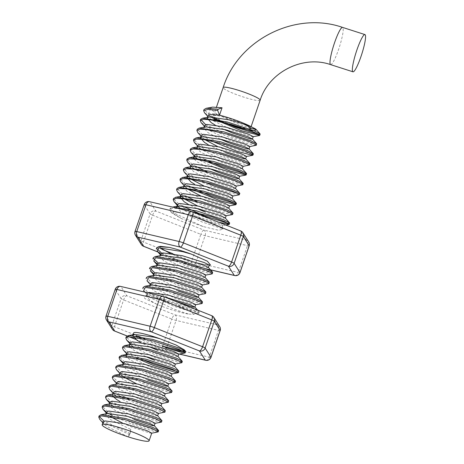 <?xml version="1.0" encoding="UTF-8"?>
<svg xmlns="http://www.w3.org/2000/svg" width="464" height="464" viewBox="0 0 464 464"><rect width="100%" height="100%" fill="white"/><g stroke="black" fill="none" stroke-linecap="round" stroke-linejoin="round"><path stroke-width="0.35" stroke-dasharray="2.32 1.74" d="M166.889 347.252L176.071 320.421A4.512 2.807 103.2 0 0 174.986 314.859L126.776 295.725L120.93 286.549L163.299 296.508L211.514 315.642A4.512 1.618 111.6 0 1 211.729 315.682M166.599 347.954A4.512 2.807 -76.8 0 1 163.322 350.314A4.512 2.807 -76.8 0 1 162.905 350.158A4.512 1.618 111.6 0 1 162.69 350.117A4.512 1.618 111.6 0 1 162.406 346.66M178.808 354.067L177.057 353.997L158.7 347.907L137.738 337.717L134.34 335.002L133.545 333.048M149.106 346.666L140.447 342.316M132.681 335.576L132.953 334.776M175.427 363.95L173.675 363.88L155.318 357.79L133.858 347.269M131.782 345.697L130.958 344.885L130.164 342.931M145.725 356.555L133.504 350.071L129.642 346.759M129.299 345.46L131.034 344.387M172.04 373.833L170.288 373.764L151.931 367.674L130.97 357.483L127.571 354.769L126.776 352.814M171.129 376.147L169.441 376.234L151.084 370.144L130.123 359.954L126.26 356.642M168.658 383.716L166.907 383.647L148.55 377.557L127.583 367.366L124.19 364.652L123.395 362.697M147.703 380.028L126.736 369.837L122.548 365.168L124.265 364.159M165.271 393.6L163.519 393.536L145.162 387.44L136.422 383.734M121.632 375.347L120.802 374.535L120.008 372.58M164.366 395.914L162.673 396.007L144.321 389.911L123.354 379.72L119.161 375.051L120.878 374.042M161.89 403.483L160.138 403.419L141.781 397.323L120.814 387.133L117.421 384.418L116.626 382.464M160.979 405.803L159.291 405.89L140.934 399.794L119.967 389.603L115.78 384.934L117.496 383.925M158.502 413.366L156.751 413.302L138.4 407.206L116.934 396.691M114.863 395.113L114.04 394.307L113.239 392.347M157.598 415.686L155.904 415.773L137.553 409.677L120.141 401.615M112.723 396.175L112.398 394.818L114.109 393.808M155.121 423.249L153.369 423.185L135.012 417.09L113.552 406.574M111.482 405.002L110.652 404.19L109.858 402.236M134.166 419.56L113.204 409.37L109.011 404.707L110.728 403.692M151.74 433.132L149.982 433.069L131.631 426.973L122.885 423.267M110.165 416.457L107.271 414.074L106.476 412.119M130.784 429.444L128.244 436.862L130.326 433.475L130.784 429.444L109.817 419.253L105.63 414.59L107.341 413.575M177.898 356.381L176.21 356.468L157.853 350.378M174.516 366.264L172.828 366.351L154.471 360.261M234.697 275.552A4.512 2.807 103.2 0 0 238.264 272.49L195.895 262.531L205.076 235.706A4.512 2.807 103.2 0 0 203.992 230.144L155.782 211.01L149.936 201.834L192.305 211.787L240.52 230.921A4.512 1.618 111.6 0 1 240.735 230.962M143.48 246.268A4.512 1.618 111.6 0 1 143.434 242.034L152.615 215.209L200.831 234.343L191.649 261.168A4.512 0.557 18.9 0 0 193.836 261.951A4.512 0.557 18.9 0 0 195.895 262.531A4.512 2.807 -76.8 0 1 192.328 265.599A4.512 2.807 -76.8 0 1 191.91 265.443A4.512 1.618 111.6 0 1 191.696 265.396A4.512 1.618 111.6 0 1 191.649 261.168L172.678 253.64M250.386 128.035A19.552 2.419 18.9 0 1 250.485 128.458L251.099 126.672M249.255 128.859A19.552 2.419 18.9 0 1 240.973 127.38M231.31 124.451A19.552 2.419 18.9 0 1 213.591 116.22A19.552 2.419 18.9 0 1 213.492 115.791A19.552 2.419 18.9 0 1 224.483 117.27A19.552 2.419 18.9 0 1 243.826 124.149M253.257 136.619L251.505 136.555L233.148 130.459L212.181 120.269L208.788 117.554L207.994 115.6M223.555 129.224L214.896 124.868M207.13 118.134L208.864 117.061M249.876 146.502L248.118 146.438L229.767 140.343L208.8 130.152L205.407 127.443L204.612 125.483M220.174 139.107L207.953 132.623L203.742 128.018M204.015 127.217L203.766 127.954L205.477 126.945M246.488 156.385L244.737 156.322L226.38 150.226L217.633 146.52M204.92 139.71L200.964 136.138M201.689 136.921L201.225 135.372M225.533 152.697L208.127 144.635M243.107 166.269L241.355 166.205L222.998 160.109L201.533 149.594M199.462 148.022L198.638 147.21L197.844 145.255M242.196 168.589L240.509 168.676L222.152 162.58L201.185 152.389L197.322 149.083M196.98 147.784L198.708 146.711M239.72 176.158L237.968 176.088L219.611 169.998L198.151 159.477M194.921 156.687L194.457 155.138M210.024 168.757L197.803 162.278L193.94 158.966M236.338 186.041L234.587 185.971L216.23 179.881L194.77 169.36M192.693 167.788L191.87 166.976L191.075 165.022M235.428 188.355L233.74 188.442L215.383 182.352L194.416 172.161L190.559 168.85M190.211 167.55L191.945 166.477M232.951 195.924L231.2 195.854L212.843 189.764L204.102 186.058M189.312 177.671L188.483 176.859L187.688 174.905M232.046 198.238L230.353 198.325L212.002 192.235L194.59 184.173M229.57 205.807L227.818 205.743L209.461 199.648L200.715 195.941M185.925 187.555L184.046 185.554M184.771 186.337L184.307 184.788M228.659 208.121L226.971 208.214L208.614 202.118L187.647 191.928L183.442 187.323M183.715 186.516L183.46 187.259L185.177 186.25M226.183 215.69L224.431 215.627L206.08 209.531L197.333 205.825M181.383 196.22L180.919 194.671M196.487 208.295L187.821 203.94M185.6 214.003L174.302 211.764L172.132 213.231L181.598 218.66L203.099 226.554L218.805 230.301L222.987 229.123L218.132 225.985A24.818 3.068 -161.1 0 0 195.541 216.868A24.818 3.068 -161.1 0 0 185.6 214.003L195.779 216.16L217.877 223.056L222.801 225.574L221.05 225.51L202.693 219.414L181.778 209.258M181.233 208.899L179.162 207.321M178.002 206.109L177.538 204.554M218.132 225.985L221.891 227.894L220.203 227.981L201.846 221.885L180.879 211.694L176.674 207.089M225.278 218.005L223.584 218.097L205.233 212.002M188.918 314.087L193.505 314.377L190.455 310.607L174.261 303.485C166.303 300.631 159.024 298.404 152.424 296.809L143.573 295.777L144.907 298.578L156.751 304.262A24.818 3.068 -161.1 0 0 171.755 309.784A24.818 3.068 -161.1 0 0 188.918 314.087C184.858 313.02 179.295 311.112 172.237 308.369L151.27 298.178L147.877 295.464L147.082 293.509L147.79 292.807M156.751 304.262L150.423 300.649L146.235 295.98L148.381 294.907L164.198 296.821M208.417 267.583L206.666 267.513L188.309 261.423L173.669 254.846A24.818 3.068 -161.1 0 0 188.674 260.362A24.818 3.068 -161.1 0 0 205.836 264.671L210.424 264.956M205.883 274.995L204.131 274.926L185.774 268.836L164.807 258.645L161.414 255.931L160.619 253.976M205.036 277.466L203.284 277.397L184.927 271.307L163.96 261.116L159.773 256.447L161.489 255.432M202.495 284.879L200.744 284.809L182.387 278.719L161.426 268.528L158.027 265.814L157.232 263.859M201.649 287.349L199.897 287.28L181.546 281.19L160.579 270.999L156.385 266.33L158.102 265.321M199.114 294.762L197.362 294.698L179.005 288.602L158.038 278.412L154.645 275.697L153.851 273.743L180.664 286.456L203.36 293.567L205.268 293.683M178.159 291.073L157.192 280.882L153.004 276.213L154.721 275.204M195.727 304.645L193.975 304.581L175.618 298.485L154.657 288.295L151.258 285.58L150.464 283.626M174.777 300.956L153.81 290.766L149.623 286.097L151.334 285.087M209.264 265.112L205.836 264.671M160.492 246.361L160.063 247.782M169.725 253.193L173.669 254.846M152.424 296.809L166.205 299.848L193.244 308.711L199.097 311.756L199.218 312.052L197.014 312.098L174.319 304.987L148.41 292.83L143.173 287.344M202.6 302.168L200.402 302.215L177.7 295.104L151.792 282.947L146.554 277.455M205.987 292.285L203.783 292.332L181.088 285.221L154.906 272.896M149.93 268.262L149.942 267.571M209.368 282.402L207.17 282.448L184.469 275.332L158.294 263.013M153.317 258.378L153.323 257.688M212.75 272.513L210.552 272.565L187.85 265.449L161.675 253.129M156.699 248.495L156.704 247.805M174.261 303.485L192.821 309.946L197.826 312.359L198.505 313.449L196.591 313.333L173.896 306.223L147.987 294.072L143.608 290.679M201.886 303.566L199.978 303.45L177.277 296.339L151.368 284.183L146.995 280.795M208.655 283.8L206.747 283.684L184.046 276.567L157.238 263.842M212.036 273.917L210.128 273.801L187.427 266.684L160.625 253.959M203.099 226.554L175.479 213.765L170.242 208.272L172.608 207.101M182.329 205.906L178.866 203.882L173.617 199.073M233.056 213.214L230.857 213.26L208.156 206.149L197.003 201.567M185.716 196.023L182.248 193.993L177.01 188.5M189.097 186.139L185.629 184.109L180.386 179.307M239.824 193.447L238.107 193.563M203.777 181.801L189.016 174.226L183.779 168.734M241.489 183.674L218.306 176.494L207.164 171.924M195.866 166.373L192.398 164.343L187.154 159.541M204.856 159.39L195.785 154.46L190.547 148.967M248.257 163.908L225.075 156.728L199.166 144.577L193.923 139.774M251.645 154.025L228.462 146.844L202.553 134.693L197.316 129.201M256.743 144.026L254.545 144.078L231.843 136.961L205.668 124.642M224.321 122.606L209.322 114.927L204.085 109.434M181.598 218.66L170.682 211.607L169.818 209.508L172.492 208.301L178.872 208.574M218.967 222.326L196.777 214.24L177.544 204.537M232.342 214.612L223.474 212.785L206.126 206.77L188.088 198.749L177.451 191.841M194.283 190.275L180.832 181.958M239.111 194.845L230.248 193.018L212.889 186.998L194.851 178.982L184.214 172.074M242.492 184.962L233.636 183.135L216.276 177.115L198.238 169.093L187.601 162.191M204.433 160.625L190.988 152.308M249.261 165.19L240.398 163.363L223.045 157.348L205.007 149.333L194.37 142.425M211.201 140.859L197.757 132.542M256.029 145.423L247.173 143.596L229.808 137.57L211.77 129.56L201.138 122.653M213.823 118.981L204.52 112.769M255.734 129.05L255.078 129.294M250.554 128.267L235.689 123.047L214.722 112.856L210.534 108.187L212.245 107.178M211.654 116.905A24.818 3.068 18.9 0 1 208.51 114.086A24.818 3.068 18.9 0 1 219.472 115.171M149.518 201.678A4.512 2.807 -76.8 0 1 149.936 201.834A4.512 4.425 147.5 0 0 144.24 204.705L150.087 213.881L140.899 240.706L135.053 231.53L144.24 204.705A4.512 0.557 18.9 0 1 144.217 204.607M152.615 215.209A4.512 1.618 111.6 0 1 155.782 211.01A4.512 4.425 147.5 0 0 150.087 213.881A4.512 0.557 18.9 0 0 152.615 215.209M249.18 245.798A4.512 0.557 18.9 0 1 247.445 245.659L205.076 235.706A4.512 0.557 18.9 0 1 203.017 235.12A4.512 0.557 18.9 0 1 200.831 234.343A4.512 1.618 111.6 0 1 203.992 230.144L246.361 240.097A4.512 2.807 -76.8 0 1 247.445 245.659L238.264 272.49A4.512 0.557 18.9 0 0 239.998 272.623M134.34 335.002L133.452 334.005L136.109 335.93M139.577 337.769L165.283 347.571M130.326 433.475L104.151 421.155M99.174 416.521L99.18 415.831M156.89 430.772L133.707 423.591L107.799 411.44L102.556 406.638M161.994 420.773L159.796 420.825L137.095 413.708L111.186 401.557L105.949 396.065M165.375 410.889L163.177 410.942L140.476 403.825L129.323 399.249M123.644 396.598L114.567 391.674L109.33 386.181M168.763 401.006L166.559 401.053L143.863 393.942L117.949 381.785L112.706 376.983M172.144 391.123L169.946 391.169L147.245 384.059L121.336 371.902L116.099 366.409M173.809 381.356L150.626 374.175L124.717 362.019L119.474 357.216M178.913 371.351L177.196 371.473M142.86 359.71L128.105 352.135L122.867 346.643M180.577 361.584L157.395 354.403L131.486 342.252L126.249 336.76M185.681 351.584L183.964 351.7M129.903 434.71L103.994 422.559L99.615 419.172M157.893 432.054L155.985 431.943L133.284 424.827L112.311 415.5M108.628 413.436L106.482 412.102M161.281 422.17L159.372 422.06L136.671 414.944L109.864 402.213M164.662 412.287L162.754 412.177L140.053 405.06L123.221 397.834M119.08 395.728L114.144 392.909L109.771 389.516M168.049 402.404L166.135 402.288L143.44 395.177L117.531 383.026L113.152 379.633M171.431 392.521L169.522 392.405L146.821 385.294L120.913 373.137L116.539 369.75M174.812 382.638L172.904 382.522L150.208 375.411L123.401 362.68M136.752 358.301L127.681 353.371L123.302 349.984M181.581 362.871L179.672 362.755L156.971 355.639L130.169 342.913M128.244 436.862L107.277 426.671L103.884 423.957L103.089 422.002M120.512 286.392A4.512 2.807 -76.8 0 1 120.93 286.549A4.512 4.425 147.5 0 0 115.234 289.426L121.081 298.601L111.894 325.426L106.047 316.251L115.234 289.426A4.512 0.557 18.9 0 1 115.211 289.327M114.475 330.983A4.512 1.618 111.6 0 1 114.428 326.755L123.61 299.924A4.512 1.618 111.6 0 1 126.776 295.725A4.512 4.425 147.5 0 0 121.081 298.601A4.512 0.557 18.9 0 0 123.61 299.924L171.825 319.058A4.512 1.618 111.6 0 1 174.986 314.859L217.355 324.817A4.512 2.807 -76.8 0 1 218.44 330.38L209.258 357.205L184.04 351.283M205.691 360.273A4.512 2.807 103.2 0 0 209.258 357.205A4.512 0.557 18.9 0 0 210.992 357.344M260.153 100.218A19.552 2.419 18.9 0 1 242.295 96.651A19.552 2.419 18.9 0 1 223.259 87.98A19.552 2.419 18.9 0 1 223.161 87.557M330.617 64.629A19.552 2.97 107.8 0 0 339.045 48.088A19.552 2.97 107.8 0 0 342.879 27.66A19.552 2.97 107.8 0 0 342.577 27.399M220.174 330.513A4.512 0.557 18.9 0 1 218.44 330.38L176.071 320.421A4.512 0.557 18.9 0 1 174.012 319.841A4.512 0.557 18.9 0 1 171.825 319.058L162.644 345.889L144.803 338.807M157.835 251.917L191.91 265.443L210.476 269.804M242.875 232.737A4.512 4.425 147.5 0 0 240.52 230.921L246.361 240.097A4.512 4.425 147.5 0 1 248.716 241.912M162.603 249.644L143.434 242.034A4.512 0.557 18.9 0 1 140.899 240.706A4.512 4.425 147.5 0 0 141.34 244.493M135.494 235.318A4.512 4.425 147.5 0 1 135.053 231.53A4.512 0.557 18.9 0 1 135.03 231.437M138.388 336.261L114.428 326.755A4.512 0.557 18.9 0 1 111.894 325.426A4.512 4.425 147.5 0 0 112.334 329.214M135.674 339.352L162.905 350.158L179.348 354.026M213.869 317.451A4.512 4.425 147.5 0 0 211.514 315.642L217.355 324.817A4.512 4.425 147.5 0 1 219.71 326.627M106.488 320.038A4.512 4.425 147.5 0 1 106.047 316.251A4.512 0.557 18.9 0 1 106.024 316.152M135.807 339.451L162.69 350.117A4.512 4.512 0 0 0 163.322 350.314L179.208 354.049M129.572 344.659L129.317 345.402M126.185 354.542L125.93 355.285M122.803 364.426L122.548 365.168M116.035 384.192L115.78 384.934M112.648 394.081L112.398 394.818M109.266 403.964L109.011 404.707M105.879 413.847L105.63 414.59M158.085 252.062L191.696 265.396A4.512 4.512 0 0 0 192.328 265.599L205.807 268.766M207.402 117.328L207.147 118.071M197.252 146.984L196.997 147.726M193.865 156.867L193.61 157.609M190.484 166.75L190.228 167.492M222.801 225.574L221.954 228.044M147.082 293.509L146.235 295.98M160.028 255.705L159.773 256.447M156.641 265.588L156.385 266.33M153.259 275.471L153.004 276.213M149.872 285.354L149.623 286.097M147.952 294.971L143.573 295.777M197.594 310.074L199.097 311.756M198.505 313.449L193.5 314.372M144.901 292.129L147.877 295.464M150.203 284.397L151.258 285.58M153.584 274.508L154.645 275.697M156.971 264.625L158.027 265.814M160.353 254.742L161.414 255.931M199.218 312.052L198.795 313.287M170.242 208.272L169.818 209.508M170.682 211.607L172.132 213.231M225.869 225.063L222.645 225.661M177.277 205.326L178.333 206.509M180.658 195.443L181.714 196.626M187.427 175.67L188.483 176.859M190.808 165.787L191.87 166.976M194.196 155.904L195.251 157.093M197.577 146.021L198.638 147.21M204.346 126.254L205.407 127.443M207.733 116.371L208.788 117.554M221.891 227.894L222.987 229.123M172.567 207.095L172.109 207.176M213.492 115.791L216.473 107.085M210.534 108.187L208.51 114.086M102.828 422.768L103.884 423.957M106.21 412.885L107.271 414.074M109.597 403.001L110.652 404.19M112.978 393.118L114.04 394.307M116.365 383.235L117.421 384.418M119.747 373.352L120.802 374.535M123.128 363.463L124.19 364.652M126.515 353.58L127.571 354.769M129.897 343.696L130.958 344.885"/><path stroke-width="0.7" d="M184.04 351.283L166.889 347.252A4.512 2.807 -76.8 0 1 166.599 347.954M132.953 334.776L133.238 333.715M157.853 350.378L149.106 346.666M140.447 342.316L136.892 340.187L132.681 335.576M132.698 335.518L134.844 334.44L154.326 337.241L159.929 338.737A24.818 3.068 -161.1 0 0 154.448 336.887A24.818 3.068 -161.1 0 0 133.69 332.781M133.858 347.269L131.782 345.697M129.572 344.659L130.164 342.931L132.304 341.852L151.792 344.653L173.884 351.55L178.808 354.067L177.985 356.474M154.471 360.261L145.725 356.555M129.642 346.759L129.299 345.46M126.515 353.58L123.302 349.984L122.444 347.878L122.867 346.643L124.735 345.552L131.457 344.323L150.945 347.124L173.037 354.02L177.898 356.381L182.178 361.178L182.294 361.468L180.577 361.584M126.185 354.542L126.776 352.814L128.922 351.735L148.405 354.537L170.497 361.433L175.427 363.95L174.597 366.357M126.26 356.642L125.93 355.285L128.076 354.206L147.558 357.007L169.65 363.904L174.516 366.264L178.791 371.061L178.489 372.592L176.291 372.638L153.59 365.522L136.752 358.301M122.803 364.426L123.395 362.697L125.535 361.618L145.023 364.42L167.115 371.316L172.04 373.833L171.216 376.24M119.747 373.352L116.539 369.75L115.675 367.645L116.099 366.409L117.966 365.319L124.694 364.089L144.176 366.891L166.269 373.787L171.129 376.147L175.409 380.944L175.531 381.24L173.809 381.356M136.422 383.734L124.201 377.249L121.632 375.347M119.161 375.051L120.008 372.58L122.154 371.502L141.636 374.303L163.728 381.199L168.658 383.716L167.829 386.129M112.706 376.983L112.717 376.298L114.585 375.202L121.307 373.978L140.789 376.774L162.887 383.67L167.748 386.031L172.144 391.123L171.431 392.521L165.12 393.687M116.035 384.192L116.626 382.464L118.772 381.391L138.255 384.186L160.347 391.082L165.271 393.6L164.447 396.012M112.978 393.118L109.771 389.516L108.907 387.417L109.33 386.181L111.198 385.085L117.926 383.861L137.408 386.657L159.5 393.553L164.366 395.914L168.641 400.71L168.339 402.242L161.733 403.57M116.934 396.691L114.863 395.113M112.648 394.081L113.239 392.347L115.385 391.274L134.867 394.069L156.965 400.966L161.89 403.483L161.066 405.896M120.141 401.615L116.586 399.487L112.723 396.175M109.864 402.213L106.384 399.4L105.525 397.3L105.949 396.065L107.816 394.968L114.538 393.745L134.021 396.54L156.119 403.436L160.979 405.803L165.254 410.594L164.952 412.125L158.352 413.453M113.552 406.574L111.482 405.002M109.266 403.964L109.858 402.236L112.004 401.157L131.486 403.953L153.578 410.849L158.502 413.366L157.679 415.779M102.556 406.638L102.561 405.948L104.435 404.852L111.157 403.628L130.639 406.423L152.731 413.32L157.598 415.686L161.994 420.773L161.281 422.17L154.964 423.336M122.885 423.267L110.165 416.457M105.879 413.847L106.476 412.119L108.617 411.04L128.099 413.836L150.197 420.732L155.121 423.249L154.274 425.72L152.523 425.656L134.166 419.56M102.828 422.768L99.615 419.172L98.757 417.066L99.18 415.831L101.048 414.735L107.77 413.511L127.258 416.312L149.35 423.209L154.274 425.72M167.811 386.187L166.06 386.123L147.703 380.028M102.155 424.722L103.089 422.002L105.235 420.923L124.717 423.725L146.81 430.621L151.74 433.132L149.112 440.8A24.818 3.068 18.9 0 1 128.244 436.862A24.818 3.068 18.9 0 1 102.155 424.722A24.818 3.068 18.9 0 1 123.024 428.666A24.818 3.068 18.9 0 1 149.112 440.8M352.675 71.555A19.552 2.97 107.8 0 0 352.982 71.81A19.552 2.97 107.8 0 0 361.404 55.268A19.552 2.97 107.8 0 0 365.243 34.841A19.552 2.97 107.8 0 0 364.936 34.58A19.552 2.97 107.8 0 0 356.514 51.121A19.552 2.97 107.8 0 0 352.675 71.555M250.485 128.458A19.552 2.419 18.9 0 1 249.255 128.859M240.973 127.38A19.552 2.419 18.9 0 1 231.31 124.451M207.402 117.328L207.994 115.6L210.14 114.527L219.472 115.171A24.818 3.068 18.9 0 1 229.378 118.03A24.818 3.068 18.9 0 1 251.969 127.148L255.734 129.05L260.008 133.847L260.13 134.142L257.926 134.189L235.231 127.078L224.321 122.606M252.41 139.09L250.659 139.026L232.302 132.93L223.555 129.224M214.896 124.868L211.335 122.74L207.13 118.134M205.668 124.642L200.697 119.318L202.571 118.221L209.293 116.998L228.775 119.793C238.67 122.368 246.401 124.816 251.969 127.148A24.818 3.068 18.9 0 1 255.467 130.164A24.818 3.068 18.9 0 1 237.603 127.159A24.818 3.068 18.9 0 1 211.654 116.905M204.015 127.217L204.612 125.483L206.753 124.41L226.235 127.206L248.333 134.102L253.257 136.619L252.433 139.032M249.029 148.973L247.277 148.909L228.92 142.813L220.174 139.107M200.964 136.138L197.757 132.542L196.893 130.436L197.316 129.201L199.184 128.105L205.906 126.881L225.394 129.676L247.486 136.573L252.346 138.939L256.621 143.73L256.319 145.261L249.719 146.589M217.633 146.52L204.92 139.71M202.02 137.327L201.689 136.921M208.127 144.635L204.572 142.506L200.378 137.843L201.225 135.372L203.371 134.293L222.853 137.089L244.946 143.985L249.876 146.502L249.046 148.915M200.378 137.843L202.524 136.764L222.007 139.56L244.099 146.456L248.965 148.822L253.24 153.619L253.361 153.909L251.645 154.025M201.533 149.594L199.462 148.022M197.252 146.984L197.844 145.255L199.984 144.176L219.472 146.978L241.564 153.874L246.488 156.385L245.642 158.856L243.89 158.792L225.533 152.697M197.322 149.083L196.98 147.784M194.196 155.904L190.988 152.308L190.124 150.203L190.547 148.967L192.415 147.871L199.137 146.647L218.625 149.449L240.717 156.345L245.642 158.856M198.151 159.477L194.921 156.687M193.865 156.867L194.457 155.138L196.603 154.06L216.085 156.861L238.177 163.757L243.107 166.269L242.278 168.681M238.873 178.628L237.121 178.559L218.764 172.469L210.024 168.757M193.94 158.966L193.61 157.609L195.756 156.53L215.238 159.332L237.33 166.228L242.196 168.589L246.471 173.385L246.593 173.675L244.395 173.727L221.693 166.611L204.856 159.39M194.77 169.36L192.693 167.788M190.484 166.75L191.075 165.022L193.215 163.943L212.703 166.744L234.796 173.64L239.72 176.158L238.896 178.565M190.559 168.85L190.211 167.55M187.427 175.67L184.214 172.074L183.355 169.969L183.779 168.734L185.646 167.643L192.374 166.414L211.857 169.215L233.949 176.111L238.809 178.472L243.09 183.268L243.211 183.558L241.489 183.674M204.102 186.058L191.881 179.574L189.312 177.671M194.59 184.173L191.035 182.045L186.841 177.376L187.688 174.905L189.834 173.826L209.316 176.627L231.408 183.524L236.338 186.041L235.509 188.448M186.841 177.376L188.987 176.297L208.469 179.098L230.567 185.994L235.428 188.355L239.824 193.447L239.111 194.845L232.8 196.011M200.715 195.941L188.494 189.457L185.925 187.555M185.101 186.743L184.771 186.337M183.715 186.516L184.307 184.788L186.447 183.709L205.935 186.511L228.027 193.407L232.951 195.924L232.128 198.331M180.658 195.443L177.451 191.841L176.587 189.735L177.01 188.5L178.878 187.41L185.606 186.18L205.088 188.981L227.18 195.878L232.046 198.238L236.443 203.331L234.239 203.377L211.543 196.266L189.097 186.139M197.333 205.825L185.113 199.34L181.383 196.22M187.821 203.94L184.266 201.811L180.078 197.142L180.919 194.671L183.065 193.592L202.548 196.394L224.64 203.29L229.57 205.807L228.746 208.22M205.233 212.002L196.487 208.295M180.078 197.142L182.219 196.069L201.701 198.865L223.799 205.761L228.659 208.121L233.056 213.214L232.342 214.612L226.032 215.777M181.778 209.258L181.233 208.899M179.162 207.321L178.002 206.109M176.674 207.089L177.538 204.554L179.684 203.481L199.166 206.277L221.258 213.173L226.183 215.69L225.359 218.103M176.691 207.025L178.837 205.952L198.319 208.748L220.412 215.644L225.278 218.005L229.674 223.097L227.47 223.143L204.775 216.033L182.329 205.906M147.79 292.807L149.228 292.436L168.71 295.232L190.803 302.128L195.727 304.645L194.886 307.116L193.128 307.052L174.777 300.956M164.198 296.821L189.956 304.599L194.886 307.116M160.028 255.705L160.619 253.976L162.76 252.897L182.248 255.699L204.34 262.595L209.264 265.112L208.353 267.426L212.634 272.223L212.332 273.748M152.9 258.924L153.323 257.688L155.191 256.598L161.913 255.368L181.401 258.17L203.493 265.066L208.353 267.426M156.641 265.588L157.232 263.859L159.378 262.781L178.86 265.582L200.953 272.478L205.883 274.995L204.972 277.31L209.247 282.106L208.945 283.637M149.518 268.807L149.942 267.571L151.809 266.481L158.531 265.251L178.014 268.053L200.106 274.949L204.972 277.31M202.345 284.966L208.655 283.8L207.976 282.709L202.971 280.291L175.937 271.434L152.105 267.618L150.377 270.912L153.857 273.725L155.991 272.664L175.479 275.465L197.571 282.361L202.495 284.879L201.585 287.193L205.865 291.989L205.564 293.521M146.131 278.69L146.554 277.455L148.422 276.364L155.15 275.135L174.632 277.936L196.724 284.832L201.585 287.193M149.872 285.354L150.464 283.626L152.61 282.547L172.092 285.348L194.184 292.245L199.114 294.762L198.267 297.233L196.516 297.169L178.159 291.073M142.75 288.579L143.173 287.344L145.041 286.247L151.763 285.024L171.245 287.819L193.343 294.715L198.267 297.233M169.343 247.387L160.492 246.361L158.578 246.709L169.343 247.387C175.943 248.982 183.222 251.21 191.18 254.069L182.706 251.668L158.874 247.846L157.145 251.146L160.353 254.742M160.063 247.782L169.725 253.193M145.041 286.247L169.592 289.965L196.626 298.828L202.478 301.873L202.176 303.404M148.422 276.364L172.973 280.082L200.013 288.944L205.865 291.989M154.906 272.896L149.93 268.262M151.809 266.481L176.361 270.199L203.394 279.055L209.247 282.106M158.294 263.013L153.317 258.378M155.191 256.598L179.742 260.316L206.782 269.172L212.634 272.223M161.675 253.129L156.699 248.495M156.287 249.04L156.704 247.805L158.578 246.709M144.901 292.129L143.608 290.679L145.342 287.384L169.169 291.201L196.202 300.063L201.208 302.476L201.886 303.566L195.576 304.732M150.203 284.397L146.995 280.795L148.724 277.501L172.55 281.317L199.59 290.18L204.595 292.593L205.268 293.683L198.957 294.849M157.238 263.842L153.758 261.029L155.492 257.729L179.319 261.551L206.358 270.408L211.364 272.826L212.036 273.917L205.726 275.082M160.625 253.959L157.145 251.146M209.107 265.199L210.424 264.956L207.373 261.186L191.18 254.069M172.608 207.101L196.661 210.9L223.7 219.756L229.552 222.801M173.617 199.073L173.629 198.389L176.216 197.194L200.048 201.011L227.082 209.873L232.934 212.918M197.003 201.567L185.716 196.023M178.878 187.41L203.429 191.127L230.469 199.99L236.321 203.035M180.386 179.307L180.397 178.617L182.984 177.428L206.816 181.244L233.85 190.101L239.702 193.152M238.107 193.563L214.925 186.377L203.777 181.801M185.646 167.643L210.198 171.361L237.237 180.218L243.09 183.268M207.164 171.924L195.866 166.373M187.154 159.541L187.16 158.85L189.753 157.656L213.585 161.478L240.619 170.334L246.471 173.385M192.415 147.871L216.966 151.595L244.006 160.451L249.858 163.502L249.974 163.792L248.257 163.908M193.923 139.774L193.929 139.084L196.521 137.889L220.348 141.711L247.387 150.568L253.24 153.619M199.184 128.105L223.735 131.828L250.769 140.685L256.621 143.73M202.571 118.221L227.116 121.945L254.156 130.802L260.008 133.847M207.733 116.371L204.52 112.769L203.661 110.67L204.085 109.434L206.671 108.24L218.121 109.255L217.697 110.49L219.507 115.176L222.047 107.764L218.121 109.255M178.872 208.574L211.497 216.659L224.611 221.572L229.251 224.332L218.967 222.326M177.544 204.537L174.064 201.724L173.205 199.624L176.076 198.401L182.944 198.778L204.119 203.487L224.611 210.262L230.683 212.97L232.632 214.449M176.587 189.735L179.458 188.517L186.331 188.894L207.53 193.61L228.004 200.378L234.071 203.087L236.019 204.566L235.724 204.728L220.342 200.813L194.283 190.275M184.046 185.554L180.832 181.958L179.974 179.852L182.845 178.634L189.706 179.005L210.905 183.721L231.391 190.501L237.458 193.204L239.401 194.683M183.355 169.969L186.232 168.751L193.094 169.122L214.287 173.838L234.767 180.612L240.833 183.321L242.782 184.794L236.182 186.128M190.808 165.787L187.601 162.191L186.743 160.086L189.608 158.868L196.469 159.239L217.662 163.954L238.16 170.735L244.221 173.437L246.169 174.911L245.879 175.079L230.498 171.164L204.433 160.625M190.124 150.203L192.995 148.985L199.862 149.356L221.044 154.071L241.529 160.84L247.602 163.554L249.557 165.027L242.95 166.361M197.577 146.021L194.37 142.425L193.505 140.319L196.382 139.101L203.244 139.473L224.454 144.194L244.928 150.962L250.989 153.671L252.938 155.144L252.648 155.307L237.261 151.392L211.201 140.859M196.893 130.436L199.769 129.218L206.625 129.589L227.824 134.299L248.315 141.079L254.371 143.782L256.319 145.261M204.346 126.254L201.138 122.653L200.28 120.553L203.157 119.329L210.012 119.706L231.2 124.416L251.685 131.196L257.752 133.899L259.707 135.378L241.727 130.831L213.823 118.981M203.661 110.67L207.791 109.405L217.697 110.49M255.078 129.294L250.554 128.267M205.952 108.338L212.674 107.114L222.047 107.764M243.826 124.149A19.552 2.419 18.9 0 1 250.386 128.035M137.849 237.133A4.512 2.807 -76.8 0 1 136.764 231.571L179.133 241.524A4.512 2.807 103.2 0 0 180.218 247.092L137.849 237.133L143.695 246.309A4.512 1.618 111.6 0 1 143.48 246.268A4.512 4.512 0 0 1 141.34 244.493L135.494 235.318A4.512 4.425 147.5 0 0 137.849 237.133M248.716 241.912A4.512 4.425 147.5 0 1 249.156 245.7A4.512 0.557 18.9 0 1 249.18 245.798A4.512 4.512 0 0 0 248.716 241.912L242.875 232.737A4.512 4.512 0 0 0 240.735 230.962L192.519 211.833A4.512 1.618 111.6 0 0 192.305 211.787A4.512 2.807 103.2 0 0 191.887 211.63A4.512 2.807 103.2 0 0 188.32 214.699L179.133 241.524A4.512 0.557 18.9 0 1 183.379 242.887A4.512 1.618 111.6 0 1 180.218 247.092L228.433 266.22A4.512 1.618 111.6 0 0 231.594 262.021L240.781 235.196L192.566 216.062L183.379 242.887L231.594 262.021A4.512 0.557 18.9 0 1 234.129 263.349L239.975 272.525L249.156 245.7L243.316 236.524L234.129 263.349A4.512 4.425 147.5 0 1 228.433 266.22L234.279 275.396A4.512 2.807 103.2 0 0 234.697 275.552L205.807 268.766M149.518 201.678L191.887 211.63A4.512 4.512 0 0 1 192.519 211.833A4.512 1.618 111.6 0 1 192.566 216.062A4.512 0.557 18.9 0 0 188.32 214.699L145.951 204.74A4.512 2.807 -76.8 0 1 149.518 201.678A4.512 4.512 0 0 0 144.217 204.607A4.512 0.557 18.9 0 1 145.951 204.74L136.764 231.571A4.512 0.557 18.9 0 0 135.03 231.437A4.512 4.512 0 0 0 135.494 235.318M240.735 230.962A4.512 1.618 111.6 0 1 240.781 235.196A4.512 0.557 18.9 0 1 243.316 236.524A4.512 4.425 147.5 0 0 242.875 232.737M130.169 342.913L126.689 340.1L125.831 337.995L128.418 336.8L152.25 340.622L179.284 349.479L185.258 352.82L183.06 352.872L165.283 347.571C172.701 349.746 178.35 351.028 182.236 351.41L184.312 349.897L176.024 345.013L159.929 338.737M136.109 335.93L139.577 337.769M104.151 421.155L99.174 416.521M101.048 414.735L125.599 418.458L152.633 427.315L158.485 430.366L158.607 430.656L156.89 430.772M104.435 404.852L128.98 408.575L156.02 417.432L161.872 420.483M107.816 394.968L132.368 398.692L159.401 407.549L165.254 410.594M129.323 399.249L123.644 396.598M111.198 385.085L135.749 388.803L162.789 397.665L168.641 400.71M114.585 375.202L139.136 378.92L166.17 387.782L172.022 390.827M117.966 365.319L142.518 369.037L169.557 377.899L175.409 380.944M119.474 357.216L119.486 356.526L122.073 355.337L145.905 359.153L172.939 368.01L178.791 371.061M177.196 371.473L154.013 364.286L142.86 359.71M124.735 345.552L149.286 349.27L176.326 358.127L182.178 361.178M125.831 337.995L126.249 336.76L128.841 335.565L152.668 339.387L179.707 348.244L185.559 351.294L185.258 352.82M183.964 351.7L182.236 351.41M98.757 417.066L101.349 415.872L125.176 419.694L152.215 428.55L158.183 431.891L151.583 433.225M112.311 415.5L108.628 413.436M106.482 412.102L103.002 409.289L102.138 407.183L104.731 405.988L128.557 409.811L155.597 418.667L161.571 422.008M105.525 397.3L108.118 396.105L131.944 399.927L158.978 408.784L164.952 412.125M123.221 397.834L119.08 395.728M108.907 387.417L111.499 386.222L135.326 390.044L162.365 398.901L168.339 402.242M116.365 383.235L113.152 379.633L112.294 377.534L114.881 376.339L138.713 380.155L165.747 389.018L171.721 392.358M115.675 367.645L118.268 366.456L142.094 370.272L169.134 379.134L175.108 382.475L168.502 383.803M123.401 362.68L119.921 359.867L119.062 357.761L121.649 356.572L145.481 360.389L172.515 369.245L178.489 372.592M122.444 347.878L125.036 346.683L148.863 350.506L175.902 359.362L181.876 362.703L175.27 364.037M108.843 321.848A4.512 2.807 -76.8 0 1 107.758 316.286L150.127 326.244A4.512 2.807 103.2 0 0 151.212 331.806L108.843 321.848L114.689 331.029A4.512 1.618 111.6 0 1 114.475 330.983A4.512 4.512 0 0 1 112.334 329.214L106.488 320.038A4.512 4.425 147.5 0 0 108.843 321.848M219.71 326.627A4.512 4.425 147.5 0 1 220.151 330.414A4.512 0.557 18.9 0 1 220.174 330.513A4.512 4.512 0 0 0 219.71 326.627L213.869 317.451A4.512 4.512 0 0 0 211.729 315.682L163.514 296.548A4.512 1.618 111.6 0 0 163.299 296.508A4.512 2.807 103.2 0 0 162.881 296.351A4.512 2.807 103.2 0 0 159.314 299.419L150.127 326.244A4.512 0.557 18.9 0 1 154.373 327.607A4.512 1.618 111.6 0 1 151.212 331.806L199.427 350.941A4.512 1.618 111.6 0 0 202.588 346.741L211.775 319.911L163.56 300.782L154.373 327.607L202.588 346.741A4.512 0.557 18.9 0 1 205.123 348.07L210.969 357.245L220.151 330.414L214.31 321.239L205.123 348.07A4.512 4.425 147.5 0 1 199.427 350.941L205.274 360.116A4.512 2.807 103.2 0 0 205.691 360.273L179.208 354.049M120.512 286.392L162.881 296.351A4.512 4.512 0 0 1 163.514 296.548A4.512 1.618 111.6 0 1 163.56 300.782A4.512 0.557 18.9 0 0 159.314 299.419L116.945 289.461A4.512 2.807 -76.8 0 1 120.512 286.392A4.512 4.512 0 0 0 115.211 289.327A4.512 0.557 18.9 0 1 116.945 289.461L107.758 316.286A4.512 0.557 18.9 0 0 106.024 316.152A4.512 4.512 0 0 0 106.488 320.038M162.406 346.66A4.512 1.618 111.6 0 1 162.644 345.889A4.512 0.557 18.9 0 0 164.83 346.666A4.512 0.557 18.9 0 0 166.889 347.252M211.729 315.682A4.512 1.618 111.6 0 1 211.775 319.911A4.512 0.557 18.9 0 1 214.31 321.239A4.512 4.425 147.5 0 0 213.869 317.451M216.473 107.085L223.161 87.557A19.552 2.419 18.9 0 1 241.019 91.124A19.552 2.419 18.9 0 1 260.055 99.795A19.552 2.419 18.9 0 1 260.153 100.218C268.94 72.03 303.015 54.885 330.617 64.629L352.982 71.81M223.161 87.557C238.223 39.672 295.295 10.892 342.577 27.399A19.552 2.97 107.8 0 0 334.15 43.941A19.552 2.97 107.8 0 0 330.31 64.368A19.552 2.97 107.8 0 0 330.617 64.629M141.34 244.493A4.512 4.425 147.5 0 0 143.695 246.309L157.835 251.917M210.476 269.804L234.279 275.396A4.512 4.425 147.5 0 0 239.975 272.525A4.512 0.557 18.9 0 1 239.998 272.623L249.18 245.798M172.678 253.64L162.603 249.644M144.803 338.807L138.388 336.261M112.334 329.214A4.512 4.425 147.5 0 0 114.689 331.029L135.674 339.352M179.348 354.026L205.274 360.116A4.512 4.425 147.5 0 0 210.969 357.245A4.512 0.557 18.9 0 1 210.992 357.344L220.174 330.513M251.099 126.672L260.153 100.218M153.851 273.743L153.259 275.471M194.822 306.959L197.594 310.074M198.203 297.076L202.478 301.873M150.377 270.912L153.584 274.508M153.758 261.029L156.971 264.625M229.674 223.097L229.251 224.332M173.629 198.389L173.205 199.624M236.443 203.331L236.019 204.566M180.397 178.617L179.974 179.852M243.211 183.558L242.788 184.794M187.16 158.85L186.743 160.086M246.593 173.675L246.169 174.911M249.974 163.792L249.551 165.027M193.929 139.084L193.505 140.319M253.361 153.909L252.938 155.144M200.697 119.318L200.274 120.553M260.13 134.142L259.707 135.378M228.961 224.495L225.869 225.063M174.064 201.724L177.277 205.326M235.724 204.728L229.413 205.894M245.879 175.079L239.563 176.245M252.648 155.307L246.332 156.472M259.411 135.54L253.1 136.706M178.408 206.016L172.109 207.176M181.789 196.133L175.496 197.293M188.558 176.366L182.265 177.526M195.327 156.594L189.034 157.754M245.578 158.705L249.858 163.502M202.095 136.828L195.802 137.988M342.577 27.399L364.936 34.58M255.797 129.207L255.467 130.164M135.03 231.437L144.217 204.607M158.085 252.062L143.48 246.268M234.697 275.552A4.512 4.512 0 0 0 239.998 272.623M158.607 430.656L158.183 431.891M102.561 405.948L102.138 407.183M112.717 376.298L112.294 377.534M175.531 381.24L175.108 382.475M119.486 356.526L119.062 357.761M182.294 361.468L181.876 362.703M103.002 409.289L106.21 412.885M106.384 399.4L109.597 403.001M119.921 359.867L123.128 363.463M178.199 372.754L171.883 373.92M126.689 340.1L129.897 343.696M184.968 352.988L178.652 354.154M154.21 425.569L158.485 430.366M127.646 354.276L121.353 355.436M134.415 334.503L128.122 335.663M184.312 349.897L185.559 351.294M106.024 316.152L115.211 289.327M135.807 339.451L114.475 330.983M205.691 360.273A4.512 4.512 0 0 0 210.992 357.344"/></g></svg>
